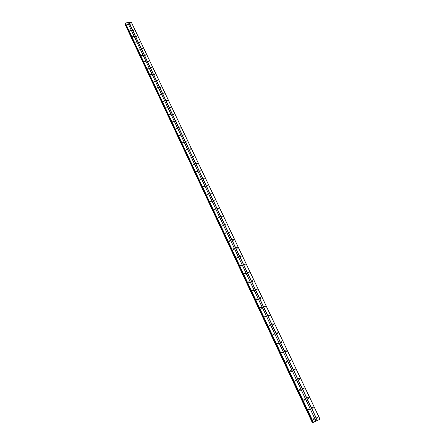 <?xml version="1.0" encoding="UTF-8"?>
<svg xmlns="http://www.w3.org/2000/svg" width="445" height="445" viewBox="0 0 445 445"><rect width="100%" height="100%" fill="white"/><g stroke="black" fill="none" stroke-linecap="round" stroke-linejoin="round"><path stroke-width="0.67" d="M316.912 417.638L316.879 417.137L317.841 417.221L317.875 417.722L316.912 417.638M316.901 417.087L317.424 418.022M312.273 407.848L312.234 407.364L313.197 407.442L313.236 407.926L312.273 407.848M312.257 407.314L312.796 408.226M307.679 398.164L307.645 397.691L308.607 397.763L308.641 398.236L307.679 398.164M307.656 397.652L308.213 398.542M303.14 388.58L303.101 388.123L304.063 388.19L304.102 388.646L303.14 388.58M303.112 388.09L303.685 388.952M298.645 379.096L298.606 378.651L299.568 378.717L299.602 379.162L298.645 379.096M298.612 378.628L299.196 379.468M294.195 369.712L294.156 369.283L295.118 369.344L295.157 369.778L294.195 369.712M294.162 369.267L294.762 370.084L295.157 369.778M289.795 360.428L289.756 360.011L290.713 360.066L290.757 360.489L289.795 360.428M289.756 360.005L290.368 360.8M285.44 351.244L285.401 350.838L286.357 350.888L286.402 351.294L285.44 351.244M285.401 350.838L286.024 351.606L286.402 351.294M281.134 342.149L281.09 341.754L282.047 341.805L282.091 342.199L281.134 342.149M281.09 341.766L281.724 342.511M276.868 333.149L276.823 332.765L277.78 332.816L277.825 333.199L276.868 333.149M276.818 332.788L277.463 333.511M272.646 324.244L272.601 323.871L273.558 323.916L273.597 324.288L272.646 324.244M272.596 323.899L273.247 324.6M268.469 315.427L268.424 315.066L269.375 315.105L269.42 315.472L268.469 315.427M268.418 315.099L269.075 315.778M264.33 306.7L264.286 306.349L265.237 306.388L265.281 306.739L264.33 306.7M264.28 306.394L264.947 307.05M260.236 298.061L260.192 297.722L261.143 297.755L261.187 298.1L260.236 298.061M260.186 297.772L260.859 298.406M256.181 289.511L256.142 289.178L257.088 289.211L257.132 289.545L256.181 289.511M256.131 289.239L256.81 289.851M252.17 281.045L252.126 280.717L253.071 280.751L253.116 281.079L252.17 281.045M252.115 280.789L252.799 281.385M248.199 272.663L248.154 272.346L249.1 272.379L249.139 272.69L248.199 272.663M248.143 272.423L248.833 272.996M244.261 264.358L244.222 264.052L245.162 264.085L245.206 264.391L244.261 264.358L244.683 264.697M244.21 264.141L244.9 264.697M240.367 256.142L240.328 255.842L241.307 256.17L240.367 256.142M240.317 255.942L241.006 256.476M236.512 248.004L236.467 247.715L237.408 247.743L237.446 248.032L236.512 248.004M236.462 247.821L237.157 248.332M232.691 239.944L232.652 239.66L233.586 239.688L233.625 239.972L232.691 239.944M232.646 239.777L233.336 240.272M228.908 231.967L229.843 231.995L228.908 231.967M228.864 231.812L229.559 232.29M225.164 224.063L226.093 224.091L225.164 224.063M225.12 223.924L225.81 224.386M221.454 216.237L222.383 216.259L221.454 216.237M221.415 216.109L222.105 216.554M217.777 208.483L218.706 208.51L217.777 208.483M217.739 208.371L218.428 208.8M214.14 200.806L215.063 200.829L214.14 200.806M214.106 200.706L214.79 201.118M210.535 193.197L211.458 193.225L210.535 193.197M210.502 193.113L211.186 193.514M206.964 185.665L207.882 185.687L206.964 185.665M206.936 185.593L207.615 185.977M203.426 178.2L204.344 178.222L203.426 178.2M203.404 178.145L204.071 178.512M199.922 170.802L200.834 170.83L199.922 170.802M199.9 170.763L200.567 171.114M196.445 163.482L197.363 163.504L196.445 163.482M196.434 163.448L197.096 163.788M193.008 156.223L193.92 156.245L193.008 156.223M192.996 156.201L193.653 156.529M189.598 149.031L190.471 148.847L189.598 149.031L190.243 149.336M186.221 141.905L187.095 141.727L186.221 141.905L186.861 142.211M182.878 134.846L183.779 134.868L182.878 134.846M182.884 134.857L183.512 135.152M179.558 127.849L180.464 127.876L179.558 127.849M179.574 127.876L180.192 128.154M176.276 120.918L177.177 120.945L176.276 120.918M176.292 120.951L176.904 121.218M173.016 114.048L173.917 114.07L173.016 114.048M173.044 114.092L173.645 114.348M169.79 107.234L170.685 107.267L169.79 107.234M169.823 107.29L170.413 107.54M166.591 100.487L167.487 100.514L166.591 100.487M166.63 100.553L167.209 100.787M163.421 93.8L164.311 93.828L163.421 93.8M163.465 93.873L164.033 94.101M160.278 87.17L161.168 87.203L160.278 87.17M160.334 87.253L160.884 87.47M157.163 80.601L158.053 80.628L157.163 80.601M157.224 80.695L157.764 80.901M154.076 74.087L154.96 74.12L154.076 74.087M154.148 74.187L154.671 74.387M151.016 67.629L151.901 67.662L151.016 67.629M151.094 67.74L151.606 67.929M147.985 61.226L148.864 61.265L147.985 61.226M148.068 61.349L148.569 61.527M144.975 54.885L145.854 54.919L144.975 54.885M145.07 55.013L145.554 55.18M141.994 48.594L142.867 48.627L141.994 48.594M142.1 48.727L142.561 48.889M139.04 42.358L139.914 42.392L139.04 42.358M139.151 42.503L139.597 42.653M136.109 36.173L136.977 36.212L136.109 36.173M136.231 36.329L136.66 36.468M133.205 30.043L134.073 30.082L133.205 30.043M133.339 30.204L133.745 30.338M130.324 23.963L131.186 24.002L130.324 23.963M130.468 24.136L130.852 24.258M313.18 419.301L313.147 418.801L314.114 418.884L314.148 419.385L313.18 419.301M313.174 418.745L313.697 419.685M308.546 409.472L308.513 408.988L309.481 409.066L309.514 409.55L308.546 409.472M308.535 408.938L309.075 409.856M303.963 399.749L303.924 399.282L304.892 399.354L304.931 399.821L303.963 399.749M303.946 399.237L304.502 400.127M299.429 390.132L299.39 389.675L300.358 389.742L300.392 390.198L299.429 390.132M299.402 389.636L299.98 390.51M294.94 380.614L294.901 380.169L295.869 380.23L295.908 380.675L294.94 380.614M294.913 380.141L295.502 380.987M290.502 371.197L290.463 370.768L291.425 370.824L291.464 371.252L290.502 371.197M290.468 370.746L291.069 371.569M286.107 361.88L286.068 361.462L287.031 361.512L287.07 361.93L286.107 361.88M286.068 361.446L286.686 362.247M281.757 352.657L281.718 352.251L282.681 352.301L282.72 352.707L281.757 352.657M281.718 352.245L282.347 353.024L282.72 352.707M277.458 343.529L277.413 343.139L278.375 343.184L278.42 343.579L277.458 343.529M277.413 343.145L278.053 343.89M273.197 334.501L273.158 334.117L274.114 334.162L274.159 334.545L273.197 334.501M273.152 334.134L273.803 334.857L274.159 334.545M268.98 325.562L268.941 325.189L269.898 325.228L269.943 325.601L268.98 325.562M268.936 325.212L269.592 325.918M264.814 316.712L264.769 316.351L265.726 316.389L265.771 316.751L264.814 316.712M264.764 316.384L265.431 317.068M260.681 307.957L260.642 307.606L261.599 307.64L261.638 307.99L260.681 307.957M260.631 307.645L261.304 308.307M256.593 299.285L256.554 298.945L257.505 298.979L257.549 299.324L256.593 299.285M256.543 298.995L257.227 299.635M252.549 290.707L252.51 290.374L253.461 290.407L253.5 290.735L252.549 290.707M252.499 290.435L253.183 291.047M248.544 282.208L248.499 281.885L249.45 281.919L249.495 282.241L248.544 282.208M248.494 281.958L249.183 282.547M244.578 273.797L244.533 273.486L245.484 273.514L245.523 273.825L244.578 273.797M244.528 273.564L245.223 274.137M240.65 265.47L240.612 265.164L241.557 265.192L241.596 265.498L240.65 265.47M240.6 265.253L241.296 265.804M236.762 257.227L236.723 256.926L237.663 256.954L237.708 257.255L236.762 257.227L237.191 257.56M236.712 257.021L237.413 257.555M232.913 249.061L232.874 248.772L233.814 248.794L233.859 249.089L232.913 249.061M232.863 248.877L233.564 249.389M229.103 240.979L229.058 240.695L230.043 241.001L229.103 240.979M229.053 240.806L229.754 241.301M225.326 232.969L226.266 232.991L225.326 232.969M225.281 232.813L225.982 233.291M221.588 225.042L222.522 225.064L221.588 225.042M221.549 224.903L222.244 225.365M217.889 217.188L218.818 217.21L217.889 217.188M217.844 217.065L218.545 217.505M214.217 209.411L215.152 209.434L214.217 209.411M214.184 209.3L214.879 209.729M210.585 201.707L211.514 201.73L210.585 201.707M210.552 201.613L211.247 202.024M206.992 194.076L207.915 194.098L206.992 194.076M206.958 193.998L207.648 194.393M203.426 186.522L204.35 186.544L203.426 186.522M203.398 186.449L204.083 186.833M199.894 179.035L200.817 179.057L199.894 179.035M199.872 178.979L200.55 179.341M196.401 171.614L197.319 171.637L196.401 171.614M196.379 171.57L197.052 171.926M192.935 164.266L193.853 164.288L192.935 164.266M192.919 164.238L193.586 164.578M189.503 156.99L190.416 157.013L189.503 156.99M189.492 156.968L190.154 157.296M186.099 149.776L186.978 149.587L186.099 149.776L186.75 150.082M182.734 142.628L183.607 142.45L182.734 142.628L183.379 142.934M179.391 135.547L180.264 135.375L179.391 135.547L180.036 135.853M176.087 128.533L176.993 128.555L176.087 128.533M176.098 128.555L176.726 128.833M172.805 121.58L173.711 121.602L172.805 121.58M172.827 121.613L173.444 121.88M169.556 114.688L170.457 114.715L169.556 114.688M169.584 114.732L170.19 114.988M166.341 107.862L167.237 107.885L166.341 107.862M166.369 107.918L166.964 108.163M163.148 101.093L164.044 101.121L163.148 101.093M163.187 101.16L163.771 101.393M159.983 94.385L160.879 94.412L159.983 94.385M160.033 94.462L160.606 94.685M156.851 87.737L157.741 87.765L156.851 87.737M156.901 87.821L157.463 88.038M153.742 81.151L154.632 81.179L153.742 81.151M153.803 81.24L154.354 81.446M150.666 74.615L151.55 74.649L150.666 74.615M150.733 74.721L151.267 74.916M147.612 68.141L148.496 68.174L147.612 68.141M147.69 68.252L148.207 68.441M144.586 61.727L145.47 61.755L144.586 61.727M144.669 61.844L145.176 62.022M141.588 55.364L142.467 55.397L141.588 55.364M141.682 55.492L142.166 55.658M138.612 49.056L139.491 49.089L138.612 49.056M138.718 49.195L139.185 49.351M135.664 42.803L136.543 42.837L135.664 42.803M135.775 42.948L136.231 43.098M132.744 36.601L133.617 36.64L132.744 36.601M132.866 36.757L133.3 36.902M129.845 30.455L130.713 30.494L129.845 30.455M129.973 30.616L130.391 30.75M126.97 24.364L127.837 24.397L126.97 24.364M127.114 24.531L127.509 24.659M225.393 233.074L225.704 233.286M229.142 241.045L229.498 241.301M232.935 249.1L233.33 249.389M240.645 265.454L241.09 265.81M244.561 273.753L245.028 274.142M248.516 282.136L249 282.553M252.515 290.607L253.01 291.052M256.554 299.157L257.065 299.635M260.637 307.801L261.154 308.307M264.758 316.529L265.287 317.068M268.925 325.351L269.459 325.918M273.141 334.262L273.669 334.857M277.396 343.267L277.93 343.89M281.696 352.368L282.23 353.019M286.046 361.562L286.574 362.241M290.44 370.852L290.963 371.564M294.885 380.247L295.397 380.981M299.374 389.737L299.874 390.499M303.913 399.332L304.402 400.116M308.496 409.027L308.98 409.839M313.135 418.834L313.603 419.668M228.98 232.084L229.264 232.273M232.741 240.033L233.069 240.267M236.54 248.06L236.901 248.327M240.378 256.164L240.778 256.47M248.182 272.629L248.627 272.996M252.143 280.984L252.61 281.385M256.148 289.422L256.626 289.856M260.197 297.944L260.687 298.406M264.286 306.555L264.786 307.05M268.413 315.255L268.925 315.778M272.59 324.043L273.102 324.6M276.807 332.927L277.324 333.505M281.073 341.899L281.59 342.505M285.378 350.966L285.896 351.6M289.734 360.127L290.246 360.789M294.134 369.383L294.64 370.079M298.584 378.74L299.084 379.457M303.078 388.196L303.573 388.941M307.623 397.758L308.107 398.525M312.218 407.42L312.69 408.21M316.862 417.188L317.318 418M320.038 419.229L131.392 22.311L125.368 22.951L313.074 422.366L320.038 419.229L312.39 422.75L313.241 422.316L125.212 23.19M125.412 23.635L124.978 24.13M312.39 422.75L124.962 24.102L312.39 422.75M128.889 22.606L317.252 420.481M127.771 22.734L316.006 421.037M129 22.523L317.407 420.403M131.32 22.25L319.988 419.246M125.167 23.819L312.746 422.566M125.195 23.796L312.785 422.55M125.256 23.034L313.202 422.294M125.368 22.951L313.358 422.216M127.698 22.678L315.956 421.053M125.001 23.969L312.496 422.689M125.039 23.924L312.562 422.655M125.384 23.652L313.052 422.416M241.596 265.498L241.379 265.776M245.523 273.825L245.295 274.114M249.495 282.241L249.244 282.531M253.5 290.735L253.238 291.03M257.549 299.324L257.271 299.618M261.638 307.99L261.349 308.296M265.771 316.751L265.459 317.057M269.943 325.601L269.614 325.912M278.42 343.579L278.058 343.89M287.07 361.93L286.691 362.236M291.464 371.252L291.08 371.547M295.908 380.675L295.513 380.959M300.392 390.198L299.991 390.471M304.931 399.821L304.519 400.083M309.514 409.55L309.097 409.801M314.148 419.385L313.725 419.624M249.139 272.69L248.905 272.974M253.116 281.079L252.871 281.362M257.132 289.545L256.871 289.834M261.187 298.1L260.909 298.395M265.281 306.739L264.992 307.039M269.42 315.472L269.114 315.772M273.597 324.288L273.274 324.594M277.825 333.199L277.48 333.505M282.091 342.199L281.73 342.511M290.757 360.489L290.374 360.789M299.602 379.162L299.207 379.446M304.102 388.646L303.696 388.924M308.641 398.236L308.229 398.503M313.236 407.926L312.813 408.182M317.875 417.722L317.446 417.966M125.212 23.218L313.069 422.366"/></g></svg>
